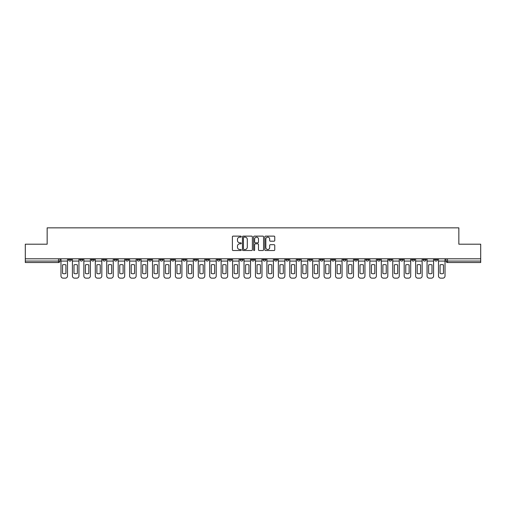 <?xml version="1.0" encoding="UTF-8"?>
<svg xmlns="http://www.w3.org/2000/svg" width="506" height="506" viewBox="0 0 506 506"><rect width="100%" height="100%" fill="white"/><g stroke="black" fill="none" stroke-linecap="round" stroke-linejoin="round"><path stroke-width="0.76" d="M241.267 236.625A0.506 0.506 0 0 0 240.761 236.125L233.114 236.125A0.721 0.721 0 0 0 232.393 236.84L232.393 249.8A0.721 0.721 0 0 0 233.114 250.521L240.761 250.521A0.506 0.506 0 0 0 241.267 250.015A0.506 0.506 0 0 0 240.761 249.509L239.774 249.509A2.302 2.302 0 0 1 237.472 247.206L237.472 246.125A2.302 2.302 0 0 1 239.774 243.822L240.761 243.822A0.506 0.506 0 0 0 241.267 243.323A0.506 0.506 0 0 0 240.761 242.817L239.774 242.817A2.302 2.302 0 0 1 237.472 240.514L237.472 239.433A2.302 2.302 0 0 1 239.774 237.131L240.761 237.131A0.506 0.506 0 0 0 241.267 236.625M377.375 258.794L377.375 259.597L380.31 259.597A1.467 1.467 0 0 1 378.842 261.064A1.467 1.467 0 0 1 377.375 259.597L377.375 258.794M365.933 258.794L365.933 259.597L368.868 259.597A1.467 1.467 0 0 1 367.4 261.064A1.467 1.467 0 0 1 365.933 259.597L365.933 258.794M297.294 258.794L297.294 259.597L300.229 259.597A1.467 1.467 0 0 1 298.761 261.064A1.467 1.467 0 0 1 297.294 259.597L297.294 258.794M285.852 258.794L285.852 259.597L288.787 259.597A1.467 1.467 0 0 1 287.319 261.064A1.467 1.467 0 0 1 285.852 259.597L285.852 258.794M274.416 258.794L274.416 259.597L277.345 259.597A1.467 1.467 0 0 1 275.878 261.064A1.467 1.467 0 0 1 274.416 259.597L274.416 258.794M251.533 258.794L251.533 259.597L254.467 259.597A1.467 1.467 0 0 1 253 261.064A1.467 1.467 0 0 1 251.533 259.597L251.533 258.794M228.655 259.597L228.655 258.794L228.655 259.597A1.467 1.467 0 0 0 230.122 261.064A1.467 1.467 0 0 1 228.655 259.597L231.584 259.597A1.467 1.467 0 0 1 230.122 261.064A1.467 1.467 0 0 0 231.584 259.597L231.584 258.794L231.584 259.597M217.213 259.597L217.213 258.794L217.213 259.597A1.467 1.467 0 0 0 218.681 261.064A1.467 1.467 0 0 1 217.213 259.597L220.148 259.597A1.467 1.467 0 0 1 218.681 261.064M205.771 259.597L205.771 258.794L205.771 259.597A1.467 1.467 0 0 0 207.239 261.064A1.467 1.467 0 0 1 205.771 259.597L208.706 259.597A1.467 1.467 0 0 1 207.239 261.064A1.467 1.467 0 0 0 208.706 259.597L208.706 258.794L208.706 259.597M194.336 258.794L194.336 259.597L197.264 259.597A1.467 1.467 0 0 1 195.803 261.064A1.467 1.467 0 0 1 194.336 259.597L194.336 258.794M182.894 258.794L182.894 259.597L185.828 259.597A1.467 1.467 0 0 1 184.361 261.064A1.467 1.467 0 0 1 182.894 259.597L182.894 258.794M171.452 258.794L171.452 259.597L174.387 259.597A1.467 1.467 0 0 1 172.919 261.064A1.467 1.467 0 0 1 171.452 259.597L171.452 258.794M160.016 259.597L160.016 258.794L160.016 259.597A1.467 1.467 0 0 0 161.477 261.064A1.467 1.467 0 0 1 160.016 259.597L162.945 259.597A1.467 1.467 0 0 1 161.477 261.064M137.132 259.597L137.132 258.794L137.132 259.597A1.467 1.467 0 0 0 138.6 261.064A1.467 1.467 0 0 1 137.132 259.597L140.067 259.597A1.467 1.467 0 0 1 138.6 261.064A1.467 1.467 0 0 0 140.067 259.597L140.067 258.794L140.067 259.597M125.69 259.597L125.69 258.794L125.69 259.597A1.467 1.467 0 0 0 127.158 261.064A1.467 1.467 0 0 1 125.69 259.597L128.625 259.597A1.467 1.467 0 0 1 127.158 261.064A1.467 1.467 0 0 0 128.625 259.597L128.625 258.794L128.625 259.597M114.255 259.597L114.255 258.794L114.255 259.597A1.467 1.467 0 0 0 115.722 261.064A1.467 1.467 0 0 1 114.255 259.597L117.19 259.597A1.467 1.467 0 0 1 115.722 261.064A1.467 1.467 0 0 0 117.19 259.597L117.19 258.794L117.19 259.597M102.813 259.597L102.813 258.794L102.813 259.597A1.467 1.467 0 0 0 104.28 261.064A1.467 1.467 0 0 1 102.813 259.597L105.748 259.597A1.467 1.467 0 0 1 104.28 261.064M91.371 259.597L91.371 258.794L91.371 259.597A1.467 1.467 0 0 0 92.838 261.064A1.467 1.467 0 0 1 91.371 259.597L94.306 259.597A1.467 1.467 0 0 1 92.838 261.064A1.467 1.467 0 0 0 94.306 259.597L94.306 258.794L94.306 259.597M79.935 259.597L79.935 258.794L79.935 259.597A1.467 1.467 0 0 0 81.403 261.064A1.467 1.467 0 0 1 79.935 259.597L82.864 259.597A1.467 1.467 0 0 1 81.403 261.064A1.467 1.467 0 0 0 82.864 259.597L82.864 258.794L82.864 259.597M274.037 241.198A0.721 0.721 0 0 0 274.758 240.476L274.758 236.84A0.721 0.721 0 0 0 274.037 236.125L265.542 236.125A0.721 0.721 0 0 0 264.821 236.84L264.821 249.8A0.721 0.721 0 0 0 265.542 250.521L274.037 250.521A0.721 0.721 0 0 0 274.758 249.8L274.758 245.41A0.721 0.721 0 0 0 274.037 244.689L270.4 244.689A0.721 0.721 0 0 0 269.679 245.41L269.679 247.586A1.923 1.923 0 0 1 267.756 249.509A1.923 1.923 0 0 1 265.833 247.586L265.833 239.053A1.923 1.923 0 0 1 267.756 237.131A1.923 1.923 0 0 1 269.679 239.053L269.679 240.476A0.721 0.721 0 0 0 270.4 241.198L274.037 241.198M25.3 258.794L25.3 244.202L47.153 244.202L47.153 227.845L458.847 227.845L458.847 244.202L480.7 244.202L480.7 258.794L25.3 258.794L25.3 261.064L59.986 261.064L59.986 258.794L59.986 261.064A1.467 1.467 0 0 1 58.519 262.532L25.3 262.532L25.3 261.064M252.367 236.84A0.721 0.721 0 0 0 251.653 236.125L243.158 236.125A0.721 0.721 0 0 0 242.437 236.84L242.437 249.8A0.721 0.721 0 0 0 243.158 250.521L251.653 250.521A0.721 0.721 0 0 0 252.367 249.8L252.367 236.84M254.347 236.125L262.842 236.125A0.721 0.721 0 0 1 263.563 236.84L263.563 249.8A0.721 0.721 0 0 1 262.842 250.521L259.211 250.521A0.721 0.721 0 0 1 258.49 249.8L258.49 244.543A0.721 0.721 0 0 0 257.769 243.822L255.359 243.822A0.721 0.721 0 0 0 254.638 244.543L254.638 250.015A0.506 0.506 0 0 1 254.132 250.521A0.506 0.506 0 0 1 253.632 250.015L253.632 236.84A0.721 0.721 0 0 1 254.347 236.125M446.014 258.794L446.014 261.064L480.7 261.064L480.7 262.532L447.481 262.532A1.467 1.467 0 0 1 446.014 261.064A1.467 1.467 0 0 0 447.481 262.532L447.481 258.794M480.7 258.794L480.7 261.064M437.507 258.794L437.507 259.597A1.467 1.467 0 0 1 436.039 261.064A1.467 1.467 0 0 1 434.572 259.597L437.507 259.597M434.572 258.794L434.572 259.597M426.065 258.794L426.065 259.597A1.467 1.467 0 0 1 424.597 261.064A1.467 1.467 0 0 1 423.136 259.597L426.065 259.597M423.136 258.794L423.136 259.597M414.629 258.794L414.629 259.597A1.467 1.467 0 0 1 413.162 261.064A1.467 1.467 0 0 1 411.694 259.597A1.467 1.467 0 0 0 413.162 261.064M411.694 258.794L411.694 259.597L414.629 259.597M403.187 258.794L403.187 259.597A1.467 1.467 0 0 1 401.72 261.064A1.467 1.467 0 0 1 400.252 259.597L403.187 259.597M400.252 258.794L400.252 259.597M391.745 258.794L391.745 259.597A1.467 1.467 0 0 1 390.278 261.064A1.467 1.467 0 0 1 388.81 259.597L391.745 259.597M388.81 258.794L388.81 259.597M380.31 258.794L380.31 259.597M368.868 258.794L368.868 259.597L368.868 258.794M357.426 258.794L357.426 259.597A1.467 1.467 0 0 1 355.958 261.064A1.467 1.467 0 0 1 354.491 259.597L357.426 259.597M354.491 258.794L354.491 259.597M345.984 258.794L345.984 259.597A1.467 1.467 0 0 1 344.523 261.064A1.467 1.467 0 0 1 343.055 259.597L345.984 259.597M343.055 258.794L343.055 259.597M334.548 258.794L334.548 259.597A1.467 1.467 0 0 1 333.081 261.064A1.467 1.467 0 0 1 331.613 259.597L334.548 259.597M331.613 258.794L331.613 259.597M323.106 258.794L323.106 259.597A1.467 1.467 0 0 1 321.639 261.064A1.467 1.467 0 0 1 320.171 259.597L323.106 259.597M320.171 258.794L320.171 259.597M311.664 258.794L311.664 259.597A1.467 1.467 0 0 1 310.197 261.064A1.467 1.467 0 0 1 308.736 259.597L311.664 259.597M308.736 258.794L308.736 259.597M300.229 258.794L300.229 259.597A1.467 1.467 0 0 1 298.761 261.064M288.787 258.794L288.787 259.597M277.345 259.597L277.345 258.794L277.345 259.597A1.467 1.467 0 0 1 275.878 261.064M265.909 258.794L265.909 259.597A1.467 1.467 0 0 1 264.442 261.064A1.467 1.467 0 0 1 262.975 259.597A1.467 1.467 0 0 0 264.442 261.064A1.467 1.467 0 0 0 265.909 259.597L262.975 259.597L262.975 258.794M254.467 259.597L254.467 258.794L254.467 259.597A1.467 1.467 0 0 1 253 261.064M243.025 258.794L243.025 259.597A1.467 1.467 0 0 1 241.558 261.064A1.467 1.467 0 0 1 240.091 259.597A1.467 1.467 0 0 0 241.558 261.064M240.091 258.794L240.091 259.597L243.025 259.597M220.148 258.794L220.148 259.597L220.148 258.794M197.264 259.597L197.264 258.794L197.264 259.597A1.467 1.467 0 0 1 195.803 261.064M185.828 259.597L185.828 258.794L185.828 259.597A1.467 1.467 0 0 1 184.361 261.064M174.387 259.597L174.387 258.794L174.387 259.597A1.467 1.467 0 0 1 172.919 261.064M162.945 258.794L162.945 259.597L162.945 258.794M151.509 259.597L151.509 258.794L151.509 259.597A1.467 1.467 0 0 1 150.042 261.064A1.467 1.467 0 0 1 148.574 259.597L151.509 259.597A1.467 1.467 0 0 1 150.042 261.064M148.574 258.794L148.574 259.597M105.748 258.794L105.748 259.597L105.748 258.794M71.428 258.794L71.428 259.597A1.467 1.467 0 0 1 69.961 261.064A1.467 1.467 0 0 1 68.493 259.597A1.467 1.467 0 0 0 69.961 261.064A1.467 1.467 0 0 0 71.428 259.597L71.428 258.794M68.493 258.794L68.493 259.597L71.428 259.597M58.519 258.794L58.519 262.532A1.467 1.467 0 0 0 59.986 261.064M243.949 237.131A0.506 0.506 0 0 0 243.443 237.637L243.443 249.009A0.506 0.506 0 0 0 243.949 249.509L244.993 249.509A2.302 2.302 0 0 0 247.295 247.206L247.295 239.433A2.302 2.302 0 0 0 244.993 237.131L243.949 237.131M258.49 239.091A1.923 1.923 0 0 0 256.561 237.169A1.923 1.923 0 0 0 254.638 239.091L254.638 242.096A0.721 0.721 0 0 0 255.359 242.817L257.769 242.817A0.721 0.721 0 0 0 258.49 242.096L258.49 239.091M60.979 261.064L60.979 275.953A2.201 2.201 0 0 0 63.174 278.155L65.306 278.155A2.201 2.201 0 0 0 67.5 275.953L67.5 261.064L60.979 261.064L60.979 258.794M67.5 261.064L67.5 258.794M65.925 273.43L65.925 264.91A4.548 4.548 0 0 0 62.554 264.91L62.554 273.43A4.548 4.548 0 0 0 65.925 273.43M72.415 261.064L72.415 275.953A2.201 2.201 0 0 0 74.616 278.155L76.741 278.155A2.201 2.201 0 0 0 78.942 275.953L78.942 261.064L72.415 261.064L72.415 258.794M78.942 261.064L78.942 258.794M77.367 273.43L77.367 264.91A4.548 4.548 0 0 0 73.996 264.91L73.996 273.43A4.548 4.548 0 0 0 77.367 273.43M83.857 261.064L83.857 275.953A2.201 2.201 0 0 0 86.058 278.155L88.183 278.155A2.201 2.201 0 0 0 90.384 275.953L90.384 261.064L83.857 261.064L83.857 258.794M90.384 261.064L90.384 258.794M88.809 273.43L88.809 264.91A4.548 4.548 0 0 0 85.432 264.91L85.432 273.43A4.548 4.548 0 0 0 88.809 273.43M95.299 261.064L95.299 275.953A2.201 2.201 0 0 0 97.494 278.155L99.625 278.155A2.201 2.201 0 0 0 101.826 275.953L101.826 261.064L95.299 261.064L95.299 258.794M101.826 261.064L101.826 258.794M100.245 273.43L100.245 264.91A4.548 4.548 0 0 0 96.874 264.91L96.874 273.43A4.548 4.548 0 0 0 100.245 273.43M106.734 261.064L106.734 275.953A2.201 2.201 0 0 0 108.935 278.155L111.061 278.155A2.201 2.201 0 0 0 113.262 275.953L113.262 261.064L106.734 261.064L106.734 258.794M113.262 261.064L113.262 258.794M111.687 273.43L111.687 264.91A4.548 4.548 0 0 0 108.316 264.91L108.316 273.43A4.548 4.548 0 0 0 111.687 273.43M118.176 261.064L118.176 275.953A2.201 2.201 0 0 0 120.377 278.155L122.503 278.155A2.201 2.201 0 0 0 124.704 275.953L124.704 261.064L118.176 261.064L118.176 258.794M124.704 261.064L124.704 258.794M123.129 273.43L123.129 264.91A4.548 4.548 0 0 0 119.751 264.91L119.751 273.43A4.548 4.548 0 0 0 123.129 273.43M129.618 261.064L129.618 275.953A2.201 2.201 0 0 0 131.819 278.155L133.945 278.155A2.201 2.201 0 0 0 136.146 275.953L136.146 261.064L129.618 261.064L129.618 258.794M136.146 261.064L136.146 258.794M134.564 273.43L134.564 264.91A4.548 4.548 0 0 0 131.193 264.91L131.193 273.43A4.548 4.548 0 0 0 134.564 273.43M141.054 261.064L141.054 275.953A2.201 2.201 0 0 0 143.255 278.155L145.386 278.155A2.201 2.201 0 0 0 147.581 275.953L147.581 261.064L141.054 261.064L141.054 258.794M147.581 261.064L147.581 258.794M146.006 273.43L146.006 264.91A4.548 4.548 0 0 0 142.635 264.91L142.635 273.43A4.548 4.548 0 0 0 146.006 273.43M152.496 261.064L152.496 275.953A2.201 2.201 0 0 0 154.697 278.155L156.822 278.155A2.201 2.201 0 0 0 159.023 275.953L159.023 261.064L152.496 261.064L152.496 258.794M159.023 261.064L159.023 258.794M157.448 273.43L157.448 264.91A4.548 4.548 0 0 0 154.071 264.91L154.071 273.43A4.548 4.548 0 0 0 157.448 273.43M163.938 261.064L163.938 275.953A2.201 2.201 0 0 0 166.139 278.155L168.264 278.155A2.201 2.201 0 0 0 170.465 275.953L170.465 261.064L163.938 261.064L163.938 258.794M170.465 261.064L170.465 258.794M168.884 273.43L168.884 264.91A4.548 4.548 0 0 0 165.513 264.91L165.513 273.43A4.548 4.548 0 0 0 168.884 273.43M175.38 261.064L175.38 275.953A2.201 2.201 0 0 0 177.574 278.155L179.706 278.155A2.201 2.201 0 0 0 181.901 275.953L181.901 261.064L175.38 261.064L175.38 258.794M181.901 261.064L181.901 258.794M180.326 273.43L180.326 264.91A4.548 4.548 0 0 0 176.955 264.91L176.955 273.43A4.548 4.548 0 0 0 180.326 273.43M186.815 261.064L186.815 275.953A2.201 2.201 0 0 0 189.016 278.155L191.141 278.155A2.201 2.201 0 0 0 193.343 275.953L193.343 261.064L186.815 261.064L186.815 258.794M193.343 261.064L193.343 258.794M191.768 273.43L191.768 264.91A4.548 4.548 0 0 0 188.396 264.91L188.396 273.43A4.548 4.548 0 0 0 191.768 273.43M198.257 261.064L198.257 275.953A2.201 2.201 0 0 0 200.458 278.155L202.583 278.155A2.201 2.201 0 0 0 204.785 275.953L204.785 261.064L198.257 261.064L198.257 258.794M204.785 261.064L204.785 258.794M203.21 273.43L203.21 264.91A4.548 4.548 0 0 0 199.832 264.91L199.832 273.43A4.548 4.548 0 0 0 203.21 273.43M209.699 261.064L209.699 275.953A2.201 2.201 0 0 0 211.894 278.155L214.025 278.155A2.201 2.201 0 0 0 216.226 275.953L216.226 261.064L209.699 261.064L209.699 258.794M216.226 261.064L216.226 258.794M214.645 273.43L214.645 264.91A4.548 4.548 0 0 0 211.274 264.91L211.274 273.43A4.548 4.548 0 0 0 214.645 273.43M221.135 261.064L221.135 275.953A2.201 2.201 0 0 0 223.336 278.155L225.461 278.155A2.201 2.201 0 0 0 227.662 275.953L227.662 261.064L221.135 261.064L221.135 258.794M227.662 261.064L227.662 258.794M226.087 273.43L226.087 264.91A4.548 4.548 0 0 0 222.716 264.91L222.716 273.43A4.548 4.548 0 0 0 226.087 273.43M232.577 261.064L232.577 275.953A2.201 2.201 0 0 0 234.778 278.155L236.903 278.155A2.201 2.201 0 0 0 239.104 275.953L239.104 261.064L232.577 261.064L232.577 258.794M239.104 261.064L239.104 258.794M237.529 273.43L237.529 264.91A4.548 4.548 0 0 0 234.151 264.91L234.151 273.43A4.548 4.548 0 0 0 237.529 273.43M244.018 261.064L244.018 275.953A2.201 2.201 0 0 0 246.22 278.155L248.345 278.155A2.201 2.201 0 0 0 250.546 275.953L250.546 261.064L244.018 261.064L244.018 258.794M250.546 261.064L250.546 258.794M248.965 273.43L248.965 264.91A4.548 4.548 0 0 0 245.593 264.91L245.593 273.43A4.548 4.548 0 0 0 248.965 273.43M255.454 261.064L255.454 275.953A2.201 2.201 0 0 0 257.655 278.155L259.78 278.155A2.201 2.201 0 0 0 261.981 275.953L261.981 261.064L255.454 261.064L255.454 258.794M261.981 261.064L261.981 258.794M260.407 273.43L260.407 264.91A4.548 4.548 0 0 0 257.035 264.91L257.035 273.43A4.548 4.548 0 0 0 260.407 273.43M266.896 261.064L266.896 275.953A2.201 2.201 0 0 0 269.097 278.155L271.222 278.155A2.201 2.201 0 0 0 273.423 275.953L273.423 261.064L266.896 261.064L266.896 258.794M273.423 261.064L273.423 258.794M271.849 273.43L271.849 264.91A4.548 4.548 0 0 0 268.471 264.91L268.471 273.43A4.548 4.548 0 0 0 271.849 273.43M278.338 261.064L278.338 275.953A2.201 2.201 0 0 0 280.539 278.155L282.664 278.155A2.201 2.201 0 0 0 284.865 275.953L284.865 261.064L278.338 261.064L278.338 258.794M284.865 261.064L284.865 258.794M283.284 273.43L283.284 264.91A4.548 4.548 0 0 0 279.913 264.91L279.913 273.43A4.548 4.548 0 0 0 283.284 273.43M289.774 261.064L289.774 275.953A2.201 2.201 0 0 0 291.975 278.155L294.106 278.155A2.201 2.201 0 0 0 296.301 275.953L296.301 261.064L289.774 261.064L289.774 258.794M296.301 261.064L296.301 258.794M294.726 273.43L294.726 264.91A4.548 4.548 0 0 0 291.355 264.91L291.355 273.43A4.548 4.548 0 0 0 294.726 273.43M301.215 261.064L301.215 275.953A2.201 2.201 0 0 0 303.417 278.155L305.542 278.155A2.201 2.201 0 0 0 307.743 275.953L307.743 261.064L301.215 261.064L301.215 258.794M307.743 261.064L307.743 258.794M306.168 273.43L306.168 264.91A4.548 4.548 0 0 0 302.79 264.91L302.79 273.43A4.548 4.548 0 0 0 306.168 273.43M312.657 261.064L312.657 275.953A2.201 2.201 0 0 0 314.858 278.155L316.984 278.155A2.201 2.201 0 0 0 319.185 275.953L319.185 261.064L312.657 261.064L312.657 258.794M319.185 261.064L319.185 258.794M317.604 273.43L317.604 264.91A4.548 4.548 0 0 0 314.232 264.91L314.232 273.43A4.548 4.548 0 0 0 317.604 273.43M324.099 261.064L324.099 275.953A2.201 2.201 0 0 0 326.294 278.155L328.426 278.155A2.201 2.201 0 0 0 330.62 275.953L330.62 261.064L324.099 261.064L324.099 258.794M330.62 261.064L330.62 258.794M329.045 273.43L329.045 264.91A4.548 4.548 0 0 0 325.674 264.91L325.674 273.43A4.548 4.548 0 0 0 329.045 273.43M335.535 261.064L335.535 275.953A2.201 2.201 0 0 0 337.736 278.155L339.861 278.155A2.201 2.201 0 0 0 342.062 275.953L342.062 261.064L335.535 261.064L335.535 258.794M342.062 261.064L342.062 258.794M340.487 273.43L340.487 264.91A4.548 4.548 0 0 0 337.116 264.91L337.116 273.43A4.548 4.548 0 0 0 340.487 273.43M346.977 261.064L346.977 275.953A2.201 2.201 0 0 0 349.178 278.155L351.303 278.155A2.201 2.201 0 0 0 353.504 275.953L353.504 261.064L346.977 261.064L346.977 258.794M353.504 261.064L353.504 258.794M351.929 273.43L351.929 264.91A4.548 4.548 0 0 0 348.552 264.91L348.552 273.43A4.548 4.548 0 0 0 351.929 273.43M358.419 261.064L358.419 275.953A2.201 2.201 0 0 0 360.614 278.155L362.745 278.155A2.201 2.201 0 0 0 364.946 275.953L364.946 261.064L358.419 261.064L358.419 258.794M364.946 261.064L364.946 258.794M363.365 273.43L363.365 264.91A4.548 4.548 0 0 0 359.994 264.91L359.994 273.43A4.548 4.548 0 0 0 363.365 273.43M369.854 261.064L369.854 275.953A2.201 2.201 0 0 0 372.055 278.155L374.181 278.155A2.201 2.201 0 0 0 376.382 275.953L376.382 261.064L369.854 261.064L369.854 258.794M376.382 261.064L376.382 258.794M374.807 273.43L374.807 264.91A4.548 4.548 0 0 0 371.436 264.91L371.436 273.43A4.548 4.548 0 0 0 374.807 273.43M381.296 261.064L381.296 275.953A2.201 2.201 0 0 0 383.497 278.155L385.623 278.155A2.201 2.201 0 0 0 387.824 275.953L387.824 261.064L381.296 261.064L381.296 258.794M387.824 261.064L387.824 258.794M386.249 273.43L386.249 264.91A4.548 4.548 0 0 0 382.871 264.91L382.871 273.43A4.548 4.548 0 0 0 386.249 273.43M392.738 261.064L392.738 275.953A2.201 2.201 0 0 0 394.939 278.155L397.065 278.155A2.201 2.201 0 0 0 399.266 275.953L399.266 261.064L392.738 261.064L392.738 258.794M399.266 261.064L399.266 258.794M397.684 273.43L397.684 264.91A4.548 4.548 0 0 0 394.313 264.91L394.313 273.43A4.548 4.548 0 0 0 397.684 273.43M404.174 261.064L404.174 275.953A2.201 2.201 0 0 0 406.375 278.155L408.506 278.155A2.201 2.201 0 0 0 410.701 275.953L410.701 261.064L404.174 261.064L404.174 258.794M410.701 261.064L410.701 258.794M409.126 273.43L409.126 264.91A4.548 4.548 0 0 0 405.755 264.91L405.755 273.43A4.548 4.548 0 0 0 409.126 273.43M415.616 261.064L415.616 275.953A2.201 2.201 0 0 0 417.817 278.155L419.942 278.155A2.201 2.201 0 0 0 422.143 275.953L422.143 261.064L415.616 261.064L415.616 258.794M422.143 261.064L422.143 258.794M420.568 273.43L420.568 264.91A4.548 4.548 0 0 0 417.191 264.91L417.191 273.43A4.548 4.548 0 0 0 420.568 273.43M427.058 261.064L427.058 275.953A2.201 2.201 0 0 0 429.259 278.155L431.384 278.155A2.201 2.201 0 0 0 433.585 275.953L433.585 261.064L427.058 261.064L427.058 258.794M433.585 261.064L433.585 258.794M432.004 273.43L432.004 264.91A4.548 4.548 0 0 0 428.633 264.91L428.633 273.43A4.548 4.548 0 0 0 432.004 273.43M438.5 261.064L438.5 275.953A2.201 2.201 0 0 0 440.694 278.155L442.826 278.155A2.201 2.201 0 0 0 445.021 275.953L445.021 261.064L438.5 261.064L438.5 258.794M445.021 261.064L445.021 258.794M443.446 273.43L443.446 264.91A4.548 4.548 0 0 0 440.075 264.91L440.075 273.43A4.548 4.548 0 0 0 443.446 273.43"/></g></svg>
